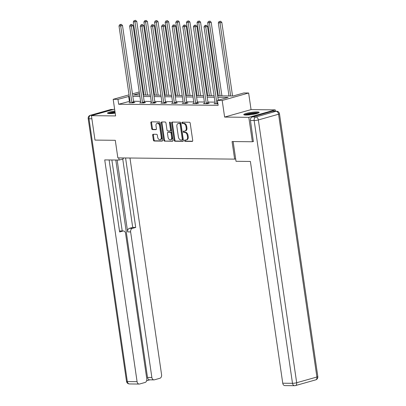 <?xml version="1.0" encoding="UTF-8"?>
<svg xmlns="http://www.w3.org/2000/svg" width="406" height="406" viewBox="0 0 406 406"><rect width="100%" height="100%" fill="white"/><g stroke="black" fill="none" stroke-linecap="round" stroke-linejoin="round"><path stroke-width="0.61" d="M184.522 140.674A0.685 0.457 -105.8 0 0 185.09 141.354L192.195 141.425A0.979 0.655 -105.8 0 0 192.322 141.41A0.979 0.655 -105.8 0 0 192.723 140.476L190.206 123.216A0.979 0.655 -105.8 0 0 189.399 122.247L182.294 122.176A0.685 0.457 -105.8 0 0 182.487 123.515L183.405 123.525A3.131 2.091 -105.8 0 1 185.994 126.616L186.207 128.057A3.131 2.091 -105.8 0 1 184.918 131.047A3.131 2.091 -105.8 0 1 184.512 131.102L183.593 131.092A0.685 0.457 -105.8 0 0 183.791 132.432L184.71 132.442A3.131 2.091 -105.8 0 1 187.298 135.533L187.506 136.974A3.131 2.091 -105.8 0 1 186.217 139.969A3.131 2.091 -105.8 0 1 185.816 140.019L184.892 140.009A0.685 0.457 -105.8 0 0 184.522 140.674M185.298 140.014A0.685 0.457 -105.8 0 0 185.806 141.151L192.581 141.222M182.7 122.176A0.685 0.457 -105.8 0 0 183.202 123.312L184.121 123.322L183.405 123.525M183.999 131.097A0.685 0.457 -105.8 0 0 184.502 132.234L185.425 132.244L184.71 132.442M114.883 110.965A7.78 1.117 -8.3 0 0 107.499 113.167A7.78 1.117 -8.3 0 0 109.625 113.619A7.78 1.117 -8.3 0 0 115.208 113.172M245.894 115.065A7.78 1.117 -8.3 0 0 254.4 114.111A7.78 1.117 -8.3 0 0 259.165 112.366A7.78 1.117 -8.3 0 0 257.039 111.914A7.78 1.117 -8.3 0 0 248.528 112.868A7.78 1.117 -8.3 0 0 243.767 114.614A7.78 1.117 -8.3 0 0 245.894 115.065M153.189 134.264A0.979 0.655 -105.8 0 0 153.062 134.279A0.979 0.655 -105.8 0 0 152.661 135.218L153.366 140.06A0.979 0.655 -105.8 0 0 154.178 141.024L162.07 141.11A0.979 0.655 -105.8 0 0 162.192 141.09A0.979 0.655 -105.8 0 0 162.598 140.156L160.081 122.896A0.979 0.655 -105.8 0 0 159.269 121.932L151.377 121.846A0.979 0.655 -105.8 0 0 151.25 121.861A0.979 0.655 -105.8 0 0 150.849 122.8L151.702 128.646A0.979 0.655 -105.8 0 0 152.514 129.615L155.889 129.651A0.979 0.655 -105.8 0 0 156.016 129.631A0.979 0.655 -105.8 0 0 156.417 128.697L155.995 125.794A2.619 1.751 -105.8 0 1 157.071 123.297A2.619 1.751 -105.8 0 1 159.573 125.835L161.233 137.198A2.619 1.751 -105.8 0 1 160.152 139.7A2.619 1.751 -105.8 0 1 157.655 137.162L157.376 135.264A0.979 0.655 -105.8 0 0 156.569 134.3L153.189 134.264M129.981 101.231L118.669 104.251L117.953 99.363L113.183 99.313L129.047 94.837M253.532 141.43L252.37 141.755L232.065 141.542L234.632 159.127L117.852 157.888L115.289 140.303L94.984 140.09L91.421 115.664L115.608 115.923L113.183 99.313M252.37 141.755L248.807 117.334L275.243 109.869L251.06 109.615L248.634 93.004L222.199 100.47L217.428 100.419L228.147 97.394L217.865 97.283M251.06 109.615L224.619 117.075L248.807 117.334M224.619 117.075L222.199 100.47M118.669 104.251L218.139 105.306L217.428 100.419M174.169 140.278A0.979 0.655 -105.8 0 0 174.976 141.242L182.867 141.329A0.979 0.655 -105.8 0 0 182.994 141.313A0.979 0.655 -105.8 0 0 183.395 140.375L180.878 123.114A0.979 0.655 -105.8 0 0 180.071 122.15L172.18 122.064A0.979 0.655 -105.8 0 0 172.053 122.084A0.979 0.655 -105.8 0 0 171.647 123.018L174.169 140.278L174.879 140.075A0.979 0.655 -105.8 0 0 175.691 141.044L183.253 141.121M172.469 141.217L164.577 141.136A0.979 0.655 -105.8 0 1 163.765 140.166L161.248 122.906A0.979 0.655 -105.8 0 1 161.654 121.973A0.979 0.655 -105.8 0 1 161.776 121.957L165.156 121.993A0.979 0.655 -105.8 0 1 165.963 122.957L166.983 129.961A0.979 0.655 -105.8 0 0 167.795 130.925L170.033 130.95A0.979 0.655 -105.8 0 0 170.16 130.93A0.979 0.655 -105.8 0 0 170.561 129.996L169.5 122.708A0.685 0.457 -105.8 0 1 170.434 122.719L172.997 140.268A0.979 0.655 -105.8 0 1 172.596 141.202A0.979 0.655 -105.8 0 1 172.469 141.217L172.707 141.151M114.614 109.118L91.421 115.664M275.441 111.203L275.243 109.869M234.632 159.127L235.663 158.837M215.007 102.129L207.948 102.058M204.38 102.018L197.316 101.942M193.753 101.906L186.689 101.83M183.121 101.794L176.062 101.718M172.494 101.683L165.435 101.607M161.867 101.566L154.803 101.495M151.24 101.454L144.176 101.383M140.608 101.343L133.549 101.267M215.185 103.423L214.053 103.743L217.92 103.784M204.558 103.312L203.426 103.631L207.512 103.672L209.298 103.17L208.197 103.16M193.931 103.2L192.799 103.52L196.885 103.56L198.671 103.058L197.57 103.043M183.299 103.083L182.167 103.403L186.258 103.449L188.044 102.946L186.938 102.931M172.672 102.972L171.54 103.291L175.625 103.337L177.412 102.83L176.311 102.819M162.045 102.86L160.913 103.18L164.998 103.225L166.785 102.718L165.684 102.708M151.413 102.748L150.281 103.068L154.371 103.109L156.158 102.606L155.051 102.596M140.786 102.637L139.654 102.957L143.739 102.997L145.526 102.495L144.424 102.485M130.159 102.525L129.027 102.845L133.112 102.885L134.899 102.383L133.797 102.368M142.79 91.883L143.496 91.893M217.652 95.816L233.145 95.983L243.864 92.954L248.634 93.004M132.468 93.872L139.238 91.959M129.265 96.344L117.953 99.363M214.297 97.247L207.233 97.171M203.67 97.135L196.605 97.059M193.038 97.024L185.978 96.948M182.411 96.907L175.346 96.836M171.784 96.795L164.719 96.719M161.152 96.684L154.092 96.608M150.524 96.572L143.46 96.496M139.897 96.461L132.833 96.384M139.436 93.299L133.675 94.928L139.684 94.989M143.247 95.029L150.311 95.105M153.879 95.141L160.938 95.217M164.506 95.253L171.571 95.329M175.133 95.364L182.198 95.44M185.765 95.481L192.825 95.552M196.392 95.593L203.457 95.669M207.019 95.704L214.084 95.78M143.536 92.142L142.856 92.335M129.387 101.226L128.672 96.339M186.217 139.969L186.933 139.765A3.131 2.091 -105.8 0 0 188.222 136.771L187.506 136.974M185.425 132.244A3.131 2.091 -105.8 0 1 188.014 135.335L188.222 136.771M184.918 131.047L185.633 130.849A3.131 2.091 -105.8 0 0 186.917 127.854L186.207 128.057M184.121 123.322A3.131 2.091 -105.8 0 1 186.709 126.413L186.917 127.854M172.504 122.069A0.979 0.655 -105.8 0 0 172.362 122.815L174.879 140.075M181.934 139.979A0.685 0.457 -105.8 0 0 182.304 139.314L180.097 124.16A0.685 0.457 -105.8 0 0 179.528 123.485L178.559 123.475A3.131 2.091 -105.8 0 0 178.158 123.525A3.131 2.091 -105.8 0 0 176.869 126.52L178.376 136.878A3.131 2.091 -105.8 0 0 180.964 139.969L181.934 139.979M182.106 139.928L182.649 139.776A0.685 0.457 -105.8 0 0 183.02 139.111L182.304 139.314M178.158 123.525L178.868 123.328A3.131 2.091 -105.8 0 1 179.274 123.272L180.244 123.282A0.685 0.457 -105.8 0 1 180.807 123.957L183.02 139.111M172.855 141.014L164.577 141.136M162.106 121.957A0.979 0.655 -105.8 0 0 161.964 122.708L164.481 139.969A0.979 0.655 -105.8 0 0 165.293 140.933M170.748 130.747A0.979 0.655 -105.8 0 0 170.875 130.732A0.979 0.655 -105.8 0 0 171.276 129.793L170.215 122.505L169.5 122.708M170.215 122.226A0.685 0.457 -105.8 0 0 170.215 122.505M168.043 137.223A2.619 1.751 -105.8 0 0 170.545 139.76A2.619 1.751 -105.8 0 0 171.621 137.258L171.038 133.254A0.979 0.655 -105.8 0 0 170.231 132.29L167.988 132.265A0.979 0.655 -105.8 0 0 167.866 132.285A0.979 0.655 -105.8 0 0 167.46 133.219L168.043 137.223M170.545 139.76L171.261 139.557A2.619 1.751 -105.8 0 0 172.337 137.061L171.621 137.258M168.46 132.133A0.979 0.655 -105.8 0 1 168.576 132.082A0.979 0.655 -105.8 0 1 168.703 132.067L170.946 132.087A0.979 0.655 -105.8 0 1 171.753 133.056L172.337 137.061M160.152 139.7L160.867 139.497A2.619 1.751 -105.8 0 0 161.943 136.995L161.233 137.198M157.071 123.297L157.787 123.094A2.619 1.751 -105.8 0 1 160.289 125.632L161.943 136.995M151.707 121.851A0.979 0.655 -105.8 0 0 151.565 122.597L152.417 128.443A0.979 0.655 -105.8 0 0 153.224 129.412L156.274 129.443M153.519 134.269A0.979 0.655 -105.8 0 0 153.377 135.015L154.082 139.857A0.979 0.655 -105.8 0 0 154.889 140.821L162.456 140.902M232.552 95.973L221.808 22.33L220.022 22.837L218.321 22.817L228.984 95.938M230.689 95.953L220.022 22.837L219.864 21.411L220.575 21.208L219.864 21.411M218.321 22.817L219.179 21.401M220.575 21.208L221.808 22.33M218.286 100.175L207.517 26.365L205.73 26.872L216.875 103.266A1 0.665 -105.8 0 0 216.977 103.631L217.037 103.774M205.573 25.446L206.284 25.243L204.888 25.436L205.573 25.446L205.73 26.872L204.025 26.852L215.175 103.246A1 0.665 -105.8 0 1 215.175 103.611L215.155 103.753M207.517 26.365L206.284 25.243M204.888 25.436L204.025 26.852M245.026 115.03A6.735 0.964 171.7 0 1 253.456 113.066A6.735 0.964 171.7 0 1 258.074 113.127M256.836 113.528A6.237 0.893 -8.3 0 0 253.39 113.644A6.237 0.893 -8.3 0 0 246.33 115.06M258.698 112.843A7.729 1.106 -8.3 0 0 253.735 112.888A7.729 1.106 -8.3 0 0 244.351 114.939M114.999 111.757A7.729 1.106 -8.3 0 0 108.087 113.492M108.762 113.584A6.735 0.964 171.7 0 1 115.02 111.894M115.101 112.457A6.237 0.893 -8.3 0 0 110.067 113.619M233.14 141.552L236.018 161.299L250.395 161.451L282.749 383.208L292.493 383.315L254.151 120.521L250.472 120.48L253.334 141.486M272.411 111.239L252.192 116.948L255.871 116.984L276.09 111.274L272.411 111.239A2.994 2.187 -89.4 0 1 272.873 111.178L276.552 111.214A2.994 2.187 90.6 0 0 276.09 111.274A2.994 2 -105.8 0 1 278.562 114.228L258.343 119.937L296.679 382.731L316.898 377.022L278.562 114.228A2.994 0.431 -8.3 0 0 279.48 113.776A2.994 2.994 0 0 0 276.552 111.214M295.06 385.639A2.994 2 -105.8 0 0 295.446 385.588A2.994 2 -105.8 0 0 296.679 382.731A2.994 0.431 -8.3 0 1 292.493 383.315A2.994 2.187 90.6 0 0 294.604 385.7L284.86 385.598A2.994 2.187 -89.4 0 1 282.749 383.208M250.472 120.48A2.994 2.187 -89.4 0 1 252.192 116.948M118.791 157.898L119.105 160.06L123.322 158.868L123.185 157.944M119.105 160.06L104.728 159.908L137.081 381.665A2.994 2.187 90.6 0 0 139.192 384.056A2.994 2.187 90.6 0 0 139.654 383.99L145.084 382.457A2.994 2.187 90.6 0 0 146.799 378.925L125.566 233.364A2.994 2.187 90.6 0 0 123.449 230.973A2.994 2.187 90.6 0 0 122.993 231.034L119.993 231.004A2.994 2.187 -89.4 0 1 120.455 230.943L123.449 230.973M109.123 159.954L119.633 231.983L122.993 231.034M153.986 379.879L149.621 379.833A2.994 2.187 -89.4 0 1 147.51 377.443L151.869 377.489A2.994 2.187 90.6 0 0 153.986 379.879A2.994 2.187 90.6 0 0 154.442 379.818L159.873 378.285A2.994 2.187 90.6 0 0 161.588 374.748L129.971 158.015M146.647 380.742L149.855 379.833M132.351 228.395A2.994 2.187 90.6 0 0 130.636 231.927L127.641 231.897A2.994 2.187 -89.4 0 1 129.357 228.36L132.351 228.395L135.711 227.446L125.576 157.97M151.869 377.489L130.636 231.927M111.863 159.979L122.221 230.963M127.641 231.897L117.156 160.04M147.51 377.443L115.791 160.025M129.357 228.36L132.711 227.416L122.739 159.03M132.711 227.416L135.711 227.446M119.511 231.141L119.993 231.004M221.925 95.862L211.181 22.218L209.394 22.726L207.689 22.706L218.357 95.826M220.062 95.841L209.394 22.726L209.232 21.295L209.948 21.097L209.232 21.295M207.689 22.706L208.552 21.29M209.948 21.097L211.181 22.218M211.293 95.75L200.554 22.107L197.062 22.594L207.73 95.714M209.43 95.73L198.762 22.609L198.605 21.183L199.321 20.985L198.605 21.183M197.062 22.594L197.925 21.178M199.321 20.985L200.554 22.107M206.248 103.154L208.034 102.647L196.89 26.253L195.103 26.76L206.248 103.154A1 0.665 -105.8 0 0 206.349 103.52L206.41 103.662M194.941 25.329L195.656 25.131L194.261 25.324L194.941 25.329L195.103 26.76L193.398 26.74L204.543 103.134A1 0.665 -105.8 0 1 204.548 103.5L204.528 103.642M208.034 102.647A1 0.665 -105.8 0 0 208.136 103.012L208.319 103.449M196.89 26.253L195.656 25.131M194.261 25.324L193.398 26.74M195.621 103.043L197.407 102.535L186.258 26.141L184.471 26.644L195.621 103.043A1 0.665 -105.8 0 0 195.722 103.408L195.783 103.55M184.314 25.218L185.029 25.015L183.634 25.213L184.314 25.218L184.471 26.644L182.771 26.629L193.916 103.022A1 0.665 -105.8 0 1 193.921 103.388L193.901 103.53M197.407 102.535A1 0.665 -105.8 0 0 197.509 102.901L197.692 103.332M186.258 26.141L185.029 25.015M183.634 25.213L182.771 26.629M200.665 95.638L189.922 21.995L186.435 22.482L197.098 95.598M198.803 95.618L188.135 22.497L187.978 21.071L188.688 20.868L187.978 21.071M186.435 22.482L187.293 21.066M188.688 20.868L189.922 21.995M190.038 95.527L179.295 21.883L175.803 22.366L186.471 95.486M188.176 95.506L177.508 22.386L177.346 20.96L178.061 20.757L177.346 20.96M175.803 22.366L176.666 20.95M178.061 20.757L179.295 21.883M179.406 95.41L168.668 21.767L166.881 22.274L165.176 22.254L175.844 95.374M177.544 95.395L166.881 22.274L166.719 20.848L167.434 20.645L166.719 20.848M165.176 22.254L166.039 20.838M167.434 20.645L168.668 21.767M184.989 102.926L186.775 102.424L175.631 26.03L173.844 26.532L184.989 102.926A1 0.665 -105.8 0 0 185.09 103.291L185.151 103.439M173.687 25.106L174.397 24.903L173.002 25.101L173.687 25.106L173.844 26.532L172.144 26.517L183.289 102.911A1 0.665 -105.8 0 1 183.289 103.276L183.273 103.418M186.775 102.424A1 0.665 -105.8 0 0 186.877 102.789L187.064 103.22M175.631 26.03L174.397 24.903M173.002 25.101L172.144 26.517M174.362 102.814L176.148 102.312L165.003 25.918L163.217 26.42L174.362 102.814A1 0.665 -105.8 0 0 174.463 103.18L174.524 103.322M163.055 24.994L163.77 24.791L162.375 24.984L163.055 24.994L163.217 26.42L161.512 26.4L172.657 102.799A1 0.665 -105.8 0 1 172.662 103.16L172.641 103.307M176.148 102.312A1 0.665 -105.8 0 0 176.25 102.677L176.432 103.109M165.003 25.918L163.77 24.791M162.375 24.984L161.512 26.4M163.735 102.703L165.521 102.2L154.376 25.801L152.59 26.309L163.735 102.703A1 0.665 -105.8 0 0 163.836 103.068L163.897 103.21M152.428 24.883L153.143 24.68L151.748 24.873L152.428 24.883L152.59 26.309L150.885 26.288L162.03 102.682A1 0.665 -105.8 0 1 162.035 103.048L162.014 103.19M165.521 102.2A1 0.665 -105.8 0 0 165.623 102.566L165.805 102.997M154.376 25.801L153.143 24.68M151.748 24.873L150.885 26.288M168.779 95.298L158.035 21.655L156.249 22.163L154.549 22.142L165.212 95.263M166.917 95.278L156.249 22.163L156.092 20.736L156.802 20.533L156.092 20.736M154.549 22.142L155.407 20.726M156.802 20.533L158.035 21.655M153.103 102.591L154.889 102.084L143.744 25.69L141.958 26.197L153.103 102.591A1 0.665 -105.8 0 0 153.204 102.957L153.265 103.099M141.801 24.771L142.511 24.568L141.115 24.761L141.801 24.771L141.958 26.197L140.258 26.177L151.402 102.571A1 0.665 -105.8 0 1 151.402 102.936L151.387 103.078M154.889 102.084A1 0.665 -105.8 0 0 154.99 102.449L155.178 102.885M143.744 25.69L142.511 24.568M141.115 24.761L140.258 26.177M158.152 95.187L147.408 21.543L143.917 22.031L154.584 95.151M156.29 95.166L145.622 22.046L145.46 20.62L146.175 20.422L145.46 20.62M143.917 22.031L144.78 20.615M146.175 20.422L147.408 21.543M142.476 102.479L144.262 101.972L133.117 25.578L131.331 26.08L142.476 102.479A1 0.665 -105.8 0 0 142.577 102.845L142.638 102.987M131.168 24.654L131.884 24.456L130.488 24.649L131.168 24.654L131.331 26.08L129.626 26.065L140.77 102.459A1 0.665 -105.8 0 1 140.775 102.825L140.755 102.967M144.262 101.972A1 0.665 -105.8 0 0 144.363 102.337L144.546 102.769M133.117 25.578L131.884 24.456M130.488 24.649L129.626 26.065M147.525 95.075L136.781 21.432L133.29 21.919L143.957 95.034M145.658 95.055L134.995 21.934L134.833 20.508L135.548 20.305L134.833 20.508M133.29 21.919L134.153 20.503M135.548 20.305L136.781 21.432M131.849 102.363L133.635 101.86L122.49 25.466L120.704 25.969L131.849 102.363A1 0.665 -105.8 0 0 131.95 102.728L132.011 102.875M120.541 24.543L121.257 24.34L119.861 24.538L120.541 24.543L120.704 25.969L118.999 25.954L130.143 102.348A1 0.665 -105.8 0 1 130.148 102.713L130.128 102.855M133.635 101.86A1 0.665 -105.8 0 0 133.736 102.226L133.919 102.657M122.49 25.466L121.257 24.34M119.861 24.538L118.999 25.954M185.806 141.151L185.09 141.354M183.202 123.312L182.487 123.515M184.502 132.234L183.791 132.432M188.014 135.335L187.298 135.533M186.709 126.413L185.994 126.616M172.362 122.815L171.647 123.018M175.691 141.044L174.976 141.242M180.807 123.957L180.097 124.16M180.244 123.282L179.528 123.485M179.274 123.272L178.559 123.475M164.481 139.969L163.765 140.166M161.964 122.708L161.248 122.906M171.276 129.793L170.561 129.996M171.753 133.056L171.038 133.254M170.946 132.087L170.231 132.29M168.703 132.067L167.988 132.265M160.289 125.632L159.573 125.835M153.224 129.412L152.514 129.615M152.417 128.443L151.702 128.646M151.565 122.597L150.849 122.8M154.889 140.821L154.178 141.024M154.082 139.857L153.366 140.06M153.377 135.015L152.661 135.218M216.875 103.266L217.804 103.002M216.977 103.631L217.86 103.383M315.67 379.879A2.994 2.994 0 0 0 317.817 376.565A2.994 0.431 -8.3 0 1 316.898 377.022A2.994 2 74.2 0 1 315.67 379.879L295.446 385.588A2.994 2.994 0 0 1 294.604 385.7M254.151 120.521A2.994 0.431 -8.3 0 0 258.343 119.937A2.994 2 74.2 0 0 255.871 116.984A2.994 2.187 90.6 0 0 254.151 120.521M113.086 109.549L110.939 109.529L90.716 115.238L92.862 115.258M91.878 118.801L89 118.77L127.337 381.564L137.081 381.665M129.448 383.949A2.994 2.187 -89.4 0 1 127.337 381.564A2.994 0.431 -8.3 0 1 126.52 381.391A2.994 2.994 0 0 0 129.448 383.949L139.192 384.056M89 118.77A2.994 2.187 -89.4 0 1 90.716 115.238A2.994 2 74.2 0 0 90.33 115.289A2.994 2.994 0 0 0 88.183 118.598A2.994 0.431 -8.3 0 0 89 118.77M110.939 109.529A2.994 2.187 -89.4 0 1 111.396 109.468A2.994 2.994 0 0 0 110.554 109.579A2.994 2 -105.8 0 1 110.939 109.529M206.349 103.52L208.136 103.012M195.722 103.408L197.509 102.901M185.09 103.291L186.877 102.789M174.463 103.18L176.25 102.677M163.836 103.068L165.623 102.566M153.204 102.957L154.99 102.449M142.577 102.845L144.363 102.337M131.95 102.728L133.736 102.226M182.736 139.765L182.025 139.969M170.875 130.732L170.16 130.93M168.576 132.082L167.866 132.285M317.817 376.565L279.48 113.776M126.52 381.391L88.183 118.598M113.315 109.488L111.396 109.468M90.33 115.289L110.554 109.579"/></g></svg>
